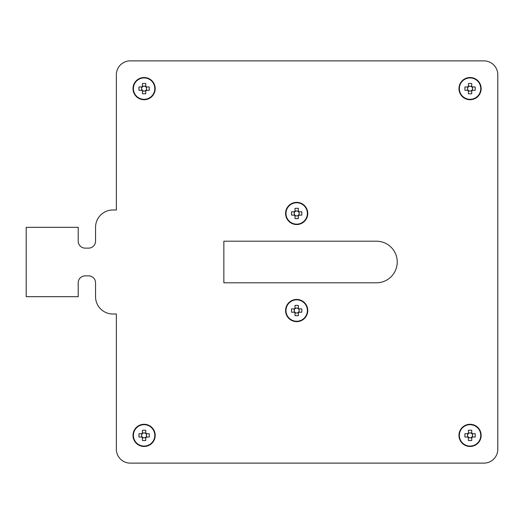 <?xml version="1.0" encoding="UTF-8"?>
<svg xmlns="http://www.w3.org/2000/svg" width="524" height="524" viewBox="0 0 524 524"><rect width="100%" height="100%" fill="white"/><g stroke="black" fill="none" stroke-linecap="round" stroke-linejoin="round"><path stroke-width="0.79" d="M112.889 314.014L116.361 314.014L116.361 449.251A13.873 13.873 0 0 0 130.227 463.124L483.927 463.124A13.873 13.873 0 0 0 497.8 449.251L497.8 74.749A13.873 13.873 0 0 0 483.927 60.876L130.227 60.876A13.873 13.873 0 0 0 116.361 74.749L116.361 209.986L112.889 209.986A17.338 17.338 0 0 0 95.551 227.324L95.551 241.197A6.936 6.936 0 0 1 88.615 248.127L85.15 248.127A6.936 6.936 0 0 1 78.214 241.197L78.214 227.324L26.2 227.324L26.2 296.676L78.214 296.676L78.214 282.803A6.936 6.936 0 0 1 85.15 275.873L88.615 275.873A6.936 6.936 0 0 1 95.551 282.803L95.551 296.676A17.338 17.338 0 0 0 112.889 314.014L116.361 314.014L116.361 449.251M130.227 463.124L483.927 463.124M497.8 449.251L497.8 74.749M483.927 60.876L130.227 60.876M116.361 74.749L116.361 209.986L112.889 209.986M95.551 241.197A6.936 6.936 0 0 1 88.615 248.127M85.15 248.127A6.936 6.936 0 0 1 78.214 241.197M78.214 282.803A6.936 6.936 0 0 1 85.15 275.873M88.615 275.873A6.936 6.936 0 0 1 95.551 282.803L95.551 296.676M376.435 282.803A20.803 20.803 0 0 0 397.238 262A20.803 20.803 0 0 0 376.435 241.197L223.853 241.197L223.853 282.803L376.435 282.803M471.724 432.948L470.441 432.948A2.463 2.463 0 0 0 468.397 437.199A2.463 2.463 0 0 0 471.875 437.049L475.183 437.049A17.115 7.637 90 0 0 475.216 435.385A17.115 7.637 90 0 0 475.183 433.715L472.412 433.715A2.882 2.882 0 0 0 471.724 433.027L471.724 430.263A17.115 7.637 0 0 0 468.397 430.263L468.397 433.027A2.882 2.882 0 0 0 467.703 433.715L464.939 433.715A17.115 7.637 -90 0 0 464.899 435.385A17.115 7.637 -90 0 0 464.939 437.049L467.703 437.049A2.882 2.882 0 0 0 468.397 437.736L468.397 440.501A17.115 7.637 180 0 0 471.724 440.501L471.724 437.736A2.882 2.882 0 0 0 472.412 437.049M468.397 437.822L471.724 437.822M470.061 446.481A11.096 11.096 0 0 0 481.156 435.385A11.096 11.096 0 0 0 470.061 424.283A11.096 11.096 0 0 0 458.965 435.385A11.096 11.096 0 0 0 470.061 446.481A11.096 11.096 0 0 1 458.965 435.385A11.096 11.096 0 0 1 470.061 424.283M480.757 435.385A10.696 10.696 0 0 0 470.061 424.682A10.696 10.696 0 0 0 459.358 435.385A10.696 10.696 0 0 0 470.061 446.081A10.696 10.696 0 0 0 480.757 435.385M472.412 433.715L471.875 433.715A2.463 2.463 0 0 0 470.441 432.948L468.397 432.948M468.24 433.715L467.703 433.715M467.703 437.049L468.24 437.049M472.497 437.049L472.497 433.715M467.624 433.715L467.624 437.049M471.875 437.049A2.463 2.463 0 0 0 471.875 433.715M471.724 437.736L471.724 437.199M468.397 437.199L468.397 437.736M471.724 433.564L471.724 433.027M468.397 433.027L468.397 433.564M145.764 432.948L144.48 432.948A2.463 2.463 0 0 0 142.436 437.199A2.463 2.463 0 0 0 145.921 437.049L149.222 437.049A17.115 7.637 90 0 0 149.255 435.385A17.115 7.637 90 0 0 149.222 433.715L146.458 433.715A2.882 2.882 0 0 0 145.764 433.027L145.764 430.263A17.115 7.637 0 0 0 142.436 430.263L142.436 433.027A2.882 2.882 0 0 0 141.742 433.715L138.978 433.715A17.115 7.637 -90 0 0 138.945 435.385A17.115 7.637 -90 0 0 138.978 437.049L141.742 437.049A2.882 2.882 0 0 0 142.436 437.736L142.436 440.501A17.115 7.637 180 0 0 145.764 440.501L145.764 437.736A2.882 2.882 0 0 0 146.458 437.049M142.436 437.822L145.764 437.822M144.1 446.481A11.096 11.096 0 0 0 155.196 435.385A11.096 11.096 0 0 0 144.1 424.283A11.096 11.096 0 0 0 133.004 435.385A11.096 11.096 0 0 0 144.1 446.481A11.096 11.096 0 0 1 133.004 435.385A11.096 11.096 0 0 1 144.1 424.283M154.796 435.385A10.696 10.696 0 0 0 144.1 424.682A10.696 10.696 0 0 0 133.404 435.385A10.696 10.696 0 0 0 144.1 446.081A10.696 10.696 0 0 0 154.796 435.385M146.458 433.715L145.921 433.715A2.463 2.463 0 0 0 144.48 432.948L142.436 432.948M142.279 433.715L141.742 433.715M141.742 437.049L142.279 437.049M146.537 437.049L146.537 433.715M141.663 433.715L141.663 437.049M145.921 437.049A2.463 2.463 0 0 0 145.921 433.715M145.764 437.736L145.764 437.199M142.436 437.199L142.436 437.736M145.764 433.564L145.764 433.027M142.436 433.027L142.436 433.564M298.339 308.112L297.056 308.112A2.463 2.463 0 0 0 295.012 312.363A2.463 2.463 0 0 0 296.676 313.011L297.056 312.985A2.463 2.463 0 0 0 298.497 312.212L301.798 312.212A17.115 7.637 90 0 0 301.831 310.549A17.115 7.637 90 0 0 301.798 308.885L299.034 308.885A2.882 2.882 0 0 0 298.339 308.191L298.339 305.427A17.115 7.637 0 0 0 295.012 305.427L295.012 308.191A2.882 2.882 0 0 0 294.318 308.885L291.554 308.885A17.115 7.637 -90 0 0 291.521 310.549A17.115 7.637 -90 0 0 291.554 312.212L294.318 312.212A2.882 2.882 0 0 0 295.012 312.907L295.012 315.671A17.115 7.637 180 0 0 298.339 315.671L298.339 312.907A2.882 2.882 0 0 0 299.034 312.212M295.012 312.985L296.676 313.018A2.463 2.463 0 0 0 297.056 312.985L298.339 312.985M296.676 321.644A11.096 11.096 0 0 0 307.771 310.549A11.096 11.096 0 0 0 296.676 299.453A11.096 11.096 0 0 0 285.58 310.549A11.096 11.096 0 0 0 296.676 321.644A11.096 11.096 0 0 1 285.58 310.549A11.096 11.096 0 0 1 296.676 299.453M307.372 310.549A10.696 10.696 0 0 0 296.676 299.846A10.696 10.696 0 0 0 285.98 310.549A10.696 10.696 0 0 0 296.676 321.245A10.696 10.696 0 0 0 307.372 310.549M299.034 308.885L298.497 308.885A2.463 2.463 0 0 0 297.056 308.112L295.012 308.112M294.855 308.885L294.318 308.885M294.318 312.212L294.855 312.212M299.112 312.212L299.112 308.885M294.239 308.885L294.239 312.212M298.497 312.212A2.463 2.463 0 0 0 298.497 308.885M298.339 312.907L298.339 312.363M295.012 312.363L295.012 312.907M298.339 308.728L298.339 308.191M295.012 308.191L295.012 308.728M471.724 86.178L470.441 86.178A2.463 2.463 0 0 0 468.397 90.436A2.463 2.463 0 0 0 470.061 91.084L470.441 91.052A2.463 2.463 0 0 0 471.875 90.285L475.183 90.285A17.115 7.637 90 0 0 475.216 88.615A17.115 7.637 90 0 0 475.183 86.951L472.412 86.951A2.882 2.882 0 0 0 471.724 86.263L471.724 83.499A17.115 7.637 0 0 0 468.397 83.499L468.397 86.263A2.882 2.882 0 0 0 467.703 86.951L464.939 86.951A17.115 7.637 -90 0 0 464.899 88.615A17.115 7.637 -90 0 0 464.939 90.285L467.703 90.285A2.882 2.882 0 0 0 468.397 90.973L468.397 93.737A17.115 7.637 180 0 0 471.724 93.737L471.724 90.973A2.882 2.882 0 0 0 472.412 90.285M468.397 91.052L470.061 91.091A2.463 2.463 0 0 0 470.441 91.052L471.724 91.052M470.061 99.717A11.096 11.096 0 0 0 481.156 88.615A11.096 11.096 0 0 0 470.061 77.519A11.096 11.096 0 0 0 458.965 88.615A11.096 11.096 0 0 0 470.061 99.717A11.096 11.096 0 0 1 458.965 88.615A11.096 11.096 0 0 1 470.061 77.519M480.757 88.615A10.696 10.696 0 0 0 470.061 77.919A10.696 10.696 0 0 0 459.358 88.615A10.696 10.696 0 0 0 470.061 99.318A10.696 10.696 0 0 0 480.757 88.615M472.412 86.951L471.875 86.951A2.463 2.463 0 0 0 470.441 86.178L468.397 86.178M468.24 86.951L467.703 86.951M467.703 90.285L468.24 90.285M472.497 90.285L472.497 86.951M467.624 86.951L467.624 90.285M471.875 90.285A2.463 2.463 0 0 0 471.875 86.951M471.724 90.973L471.724 90.436M468.397 90.436L468.397 90.973M471.724 86.801L471.724 86.263M468.397 86.263L468.397 86.801M145.764 86.178L144.48 86.178A2.463 2.463 0 0 0 142.436 90.436A2.463 2.463 0 0 0 144.1 91.084L144.48 91.052A2.463 2.463 0 0 0 145.921 90.285L149.222 90.285A17.115 7.637 90 0 0 149.255 88.615A17.115 7.637 90 0 0 149.222 86.951L146.458 86.951A2.882 2.882 0 0 0 145.764 86.263L145.764 83.499A17.115 7.637 0 0 0 142.436 83.499L142.436 86.263A2.882 2.882 0 0 0 141.742 86.951L138.978 86.951A17.115 7.637 -90 0 0 138.945 88.615A17.115 7.637 -90 0 0 138.978 90.285L141.742 90.285A2.882 2.882 0 0 0 142.436 90.973L142.436 93.737A17.115 7.637 180 0 0 145.764 93.737L145.764 90.973A2.882 2.882 0 0 0 146.458 90.285M142.436 91.052L144.1 91.091A2.463 2.463 0 0 0 144.48 91.052L145.764 91.052M144.1 99.717A11.096 11.096 0 0 0 155.196 88.615A11.096 11.096 0 0 0 144.1 77.519A11.096 11.096 0 0 0 133.004 88.615A11.096 11.096 0 0 0 144.1 99.717A11.096 11.096 0 0 1 133.004 88.615A11.096 11.096 0 0 1 144.1 77.519M154.796 88.615A10.696 10.696 0 0 0 144.1 77.919A10.696 10.696 0 0 0 133.404 88.615A10.696 10.696 0 0 0 144.1 99.318A10.696 10.696 0 0 0 154.796 88.615M146.458 86.951L145.921 86.951A2.463 2.463 0 0 0 144.48 86.178L142.436 86.178M142.279 86.951L141.742 86.951M141.742 90.285L142.279 90.285M146.537 90.285L146.537 86.951M141.663 86.951L141.663 90.285M145.921 90.285A2.463 2.463 0 0 0 145.921 86.951M145.764 90.973L145.764 90.436M142.436 90.436L142.436 90.973M145.764 86.801L145.764 86.263M142.436 86.263L142.436 86.801M298.339 211.015L297.056 211.015A2.463 2.463 0 0 0 295.012 215.272A2.463 2.463 0 0 0 296.676 215.921L297.056 215.888A2.463 2.463 0 0 0 298.497 215.115L301.798 215.115A17.115 7.637 90 0 0 301.831 213.451A17.115 7.637 90 0 0 301.798 211.788L299.034 211.788A2.882 2.882 0 0 0 298.339 211.093L298.339 208.329A17.115 7.637 0 0 0 295.012 208.329L295.012 211.093A2.882 2.882 0 0 0 294.318 211.788L291.554 211.788A17.115 7.637 -90 0 0 291.521 213.451A17.115 7.637 -90 0 0 291.554 215.115L294.318 215.115A2.882 2.882 0 0 0 295.012 215.809L295.012 218.573A17.115 7.637 180 0 0 298.339 218.573L298.339 215.809A2.882 2.882 0 0 0 299.034 215.115M295.012 215.888L296.676 215.921A2.463 2.463 0 0 0 297.056 215.888L298.339 215.888M296.676 224.547A11.096 11.096 0 0 0 307.771 213.451A11.096 11.096 0 0 0 296.676 202.356A11.096 11.096 0 0 0 285.58 213.451A11.096 11.096 0 0 0 296.676 224.547A11.096 11.096 0 0 1 285.58 213.451A11.096 11.096 0 0 1 296.676 202.356M307.372 213.451A10.696 10.696 0 0 0 296.676 202.755A10.696 10.696 0 0 0 285.98 213.451A10.696 10.696 0 0 0 296.676 224.154A10.696 10.696 0 0 0 307.372 213.451M299.034 211.788L298.497 211.788A2.463 2.463 0 0 0 297.056 211.015L295.012 211.015M294.855 211.788L294.318 211.788M294.318 215.115L294.855 215.115M299.112 215.115L299.112 211.788M294.239 211.788L294.239 215.115M298.497 215.115A2.463 2.463 0 0 0 298.497 211.788M298.339 215.809L298.339 215.272M295.012 215.272L295.012 215.809M298.339 211.637L298.339 211.093M295.012 211.093L295.012 211.637"/></g></svg>
